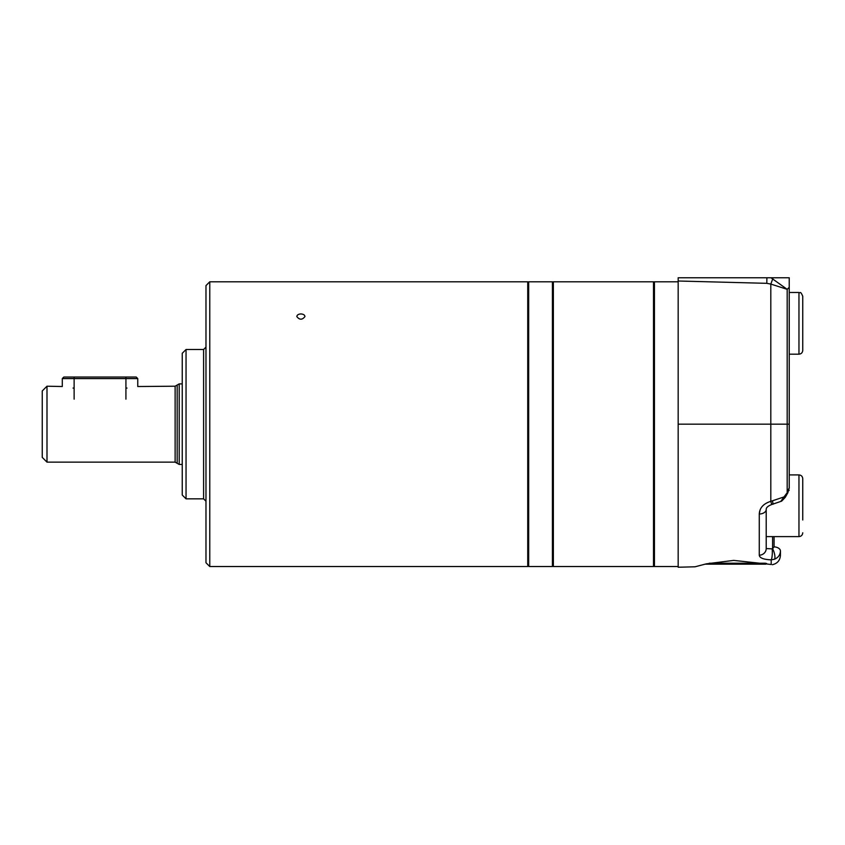 <?xml version="1.0" encoding="UTF-8"?>
<svg xmlns="http://www.w3.org/2000/svg" width="845" height="845" viewBox="0 0 845 845"><rect width="100%" height="100%" fill="white"/><g stroke="black" fill="none" stroke-linecap="round" stroke-linejoin="round"><path stroke-width="1.27" d="M766.573 563.435L765.845 564.164L704.92 564.164M709.325 563.224L765.549 563.224M62.298 378.592L63.84 377.039L74.128 377.039L74.128 378.592L62.298 378.592L62.298 386.524L46.993 386.207L46.993 462.141L175.126 462.141L175.126 386.207L137.756 386.524L137.756 378.592L74.128 378.592L74.128 399.157M74.128 377.039L136.214 377.039L137.756 378.592M766.204 538.497L766.204 509.493A7.119 4.542 180 0 1 759.275 514.024C759.602 507.856 763.447 503.631 770.809 501.349L770.809 284.068L766.795 283.328L678.176 281.005L678.176 277.762L678.176 278.956L678.176 277.762L789.23 277.762L789.23 488.399M766.795 283.328L766.89 277.762L770.978 277.762L787.181 289.328L787.181 491.98L789.23 487.882M789.23 475.904L789.23 454.969M772.372 564.692C777.368 563.552 780.062 560.425 780.442 555.313L780.442 551.003C780.231 554.88 778.245 557.626 774.495 559.242L771.2 559.844L771.2 564.481C772.774 564.787 772.774 564.787 771.2 564.481C772.774 564.787 772.774 564.787 771.2 564.481L733.703 560.393L706.388 563.837L695.023 566.794L678.176 567.238L678.176 281.005M772.172 548.859L766.204 548.585L772.172 548.859A7.119 1.299 91.4 0 1 771.2 559.844C763.605 559.538 759.634 557.996 759.275 555.207L759.275 514.024M760.035 510.084L759.275 513.992M781.551 501.169L771.992 504.423C768.02 505.923 766.098 507.602 766.204 509.493L766.204 548.585A7.119 6.623 180 0 1 759.275 555.207M774.495 559.242A7.119 2.313 -107.7 0 0 772.583 548.701L774.073 546.842L774.073 536.607M771.992 504.423A7.119 0.676 -101.1 0 1 770.809 501.349L783.959 496.945L789.23 490.079M772.837 278.596L770.809 284.068L787.181 289.328L789.23 287.342M780.864 501.317L783.959 496.945L785.248 497.356L788.005 492.466M785.248 497.356L781.678 501.106M773.101 504.222L772.541 501.085M780.442 551.003A7.119 4.183 180 0 0 774.073 546.842M678.176 281.797L654.442 281.797L654.442 566.541L678.176 566.541M553.359 424.169L553.359 566.541L653.502 566.541L653.502 281.797L553.359 281.797L553.359 424.169M552.419 566.541L552.419 281.797L528.685 281.797L528.685 566.541L552.419 566.541M209.771 566.541L205.979 562.749L205.979 285.599L209.771 281.797L209.771 566.541L527.734 566.541L527.734 281.797L209.771 281.797M300.894 313.939C298.422 314.076 297.06 314.953 296.817 316.558C299.531 320.044 302.246 320.044 304.961 316.558C304.728 314.953 303.366 314.087 300.894 313.939M186.048 498.846L182.245 495.043L182.245 353.294L186.048 349.492L186.048 498.846L203.603 498.846L203.603 349.492L186.048 349.492M203.603 349.492L205.979 347.126M46.993 462.141L42.25 457.388L42.25 390.95L46.993 386.207M127.003 388.087C142.245 386.038 142.245 386.038 127.003 388.087L125.926 388.087M73.05 388.087C57.809 386.028 57.809 386.028 73.05 388.087L74.128 388.087M177.165 463.292L179.203 464.454L179.203 383.894L177.165 385.045L177.165 463.292L175.126 462.141M802.75 296.278L802.75 350.379C802.528 352.682 801.261 353.949 798.958 354.171L798.958 292.476C800.395 293.785 800.078 290.046 802.75 296.278M802.75 519.992L802.75 478.703L802.75 519.992M798.958 474.911C801.261 475.133 802.528 476.4 802.75 478.703L802.75 491.515L802.75 478.703C802.528 476.4 801.261 475.133 798.958 474.911L789.23 474.911L798.958 474.911L798.958 536.607L766.204 536.607M798.958 536.607C801.261 536.374 802.528 535.117 802.75 532.804C802.528 535.117 801.261 536.374 798.958 536.607L780.442 536.607M125.926 377.039L125.926 399.157M789.23 424.169L678.176 424.169M772.583 548.701L772.583 536.607M552.419 565.59L553.359 566.541M552.419 282.748L553.359 281.797M654.442 282.748L653.502 281.797M654.442 565.59L653.502 566.541M203.603 498.846L205.979 501.212M528.685 282.748L527.734 281.797M528.685 565.59L527.734 566.541M179.203 464.454L182.245 464.454M179.203 383.894L182.245 383.894M177.165 385.045L175.126 386.207M798.958 292.476L789.23 292.476M798.958 354.171L789.23 354.171"/></g></svg>
